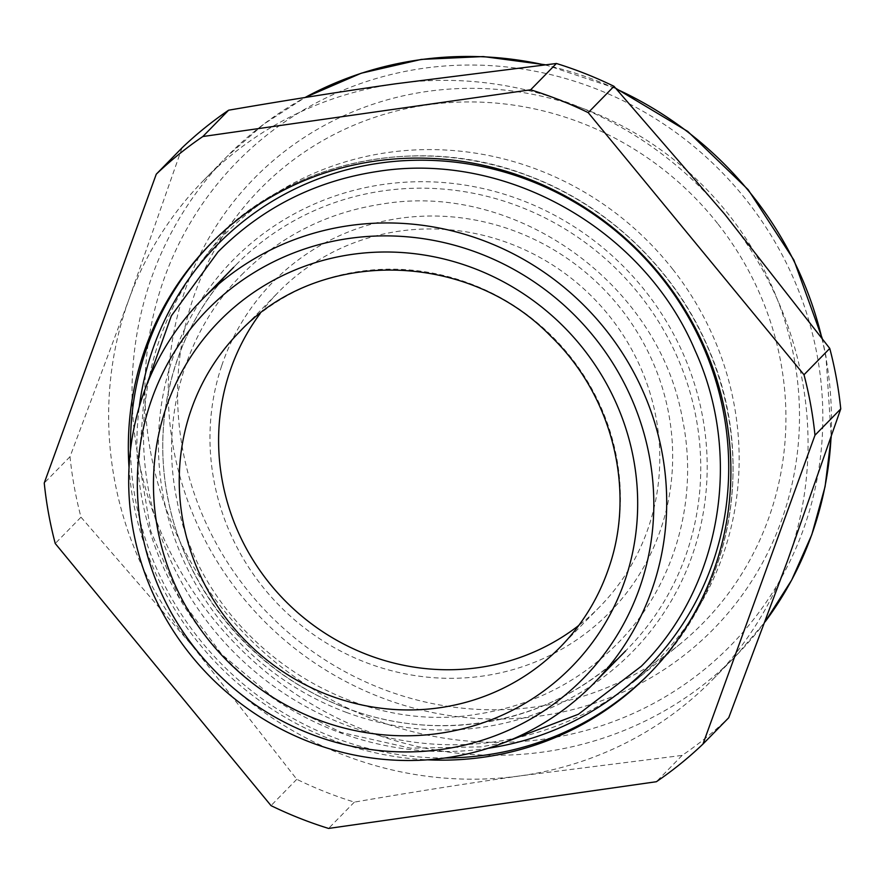 <?xml version="1.0" encoding="UTF-8"?>
<svg xmlns="http://www.w3.org/2000/svg" width="885" height="885" viewBox="0 0 885 885"><rect width="100%" height="100%" fill="white"/><g stroke="black" fill="none" stroke-linecap="round" stroke-linejoin="round"><path stroke-width="0.66" stroke-dasharray="4.42 3.32" d="M182.033 147.861L128.989 299.252A356.489 342.506 -135.6 0 0 114.331 478.807A356.489 342.506 -135.6 0 0 186.58 638.66A356.489 342.506 -135.6 0 0 191.857 645.209A356.489 342.506 -135.6 0 0 521.21 775.736A356.489 342.506 -135.6 0 0 713.089 679.149A356.489 342.506 -135.6 0 0 787.705 560.305A356.489 342.506 -135.6 0 0 802.363 380.749A356.489 342.506 -135.6 0 0 730.103 220.896A356.489 342.506 -135.6 0 0 724.837 214.347A356.489 342.506 -135.6 0 0 395.473 83.821A356.489 342.506 -135.6 0 0 203.594 180.407A356.489 342.506 -135.6 0 0 128.989 299.252L70.015 456.704A394.876 379.388 -135.6 0 0 74.318 487.115A394.876 379.388 -135.6 0 0 81 517.183L55.235 543.501M81 517.183L191.857 645.209L296.785 779.298A394.876 379.388 -135.6 0 0 354.354 802.12C411.979 792.186 467.601 783.391 521.21 775.736L682.147 755.403A394.876 379.388 -135.6 0 0 728.731 717.746M70.015 456.704L44.25 483.022M354.354 802.12L328.589 828.437M682.147 755.403L656.382 781.72M296.785 779.298L271.02 805.627M129.033 467.601A307.128 295.081 -135.6 0 0 335.061 740.944A307.128 295.081 -135.6 0 0 427.566 759.828M672.766 269.272A303.599 291.685 44.4 0 1 635.043 680.753A303.599 291.685 44.4 0 1 209.878 625.064A303.599 291.685 44.4 0 1 203.661 258.475A303.599 291.685 44.4 0 1 672.766 269.272M718.133 224.182A310.071 297.913 44.4 0 1 679.614 644.435A310.071 297.913 44.4 0 1 245.366 587.563A310.071 297.913 44.4 0 1 239.016 213.152A310.071 297.913 44.4 0 1 718.133 224.182M729.151 215.166A321.742 309.119 -135.6 0 0 285.224 150.893A321.742 309.119 -135.6 0 0 238.607 592.22A321.742 309.119 -135.6 0 0 682.534 656.493A321.742 309.119 -135.6 0 0 729.151 215.166M221.659 365.903A235.83 226.582 -135.6 0 0 368.713 663.562A235.83 226.582 -135.6 0 0 660.984 528.433A235.83 226.582 -135.6 0 0 513.931 230.775A235.83 226.582 -135.6 0 0 221.659 365.903M260.157 313.544A224.856 216.04 44.4 0 1 278.51 292.05A224.856 216.04 44.4 0 1 552.03 264.626A224.856 216.04 44.4 0 1 648.639 526.829A224.856 216.04 44.4 0 1 599.886 606.634A224.856 216.04 44.4 0 1 578.79 625.441M599.886 606.634L560.515 646.846A224.856 216.04 -135.6 0 0 609.267 567.042A224.856 216.04 -135.6 0 0 512.669 304.838A224.856 216.04 -135.6 0 0 239.138 332.262L278.51 292.05M211.205 243.198A307.128 295.081 44.4 0 1 212.267 242.114A307.128 295.081 44.4 0 1 526.309 175.13A307.128 295.081 44.4 0 1 651.227 671.792A307.128 295.081 44.4 0 1 650.154 672.877M445.144 757.98A307.128 295.081 44.4 0 1 337.185 738.765A307.128 295.081 44.4 0 1 130.504 449.989M488.077 748.29A301.641 289.804 44.4 0 1 339.94 732.647A301.641 289.804 44.4 0 1 139.266 406.846M347.318 708.575A274.217 263.464 44.4 0 1 235.786 265.135A274.217 263.464 44.4 0 1 516.176 205.331A274.217 263.464 44.4 0 1 627.708 648.771A274.217 263.464 44.4 0 1 347.318 708.575M346.699 712.514A279.704 268.73 44.4 0 1 172.287 359.487A279.704 268.73 44.4 0 1 518.931 199.202A279.704 268.73 44.4 0 1 693.331 552.24A279.704 268.73 44.4 0 1 346.699 712.514M765.082 621.845A356.489 342.506 44.4 0 1 736.497 655.232A356.489 342.506 44.4 0 1 382.762 736.774A356.489 342.506 44.4 0 1 137.739 454.89A356.489 342.506 44.4 0 1 227.002 156.501A356.489 342.506 44.4 0 1 305.071 97.505M544.264 64.859A356.489 342.506 44.4 0 1 616.48 89.064M821.756 337.749A356.489 342.506 44.4 0 1 825.76 356.843A356.489 342.506 44.4 0 1 831.015 437.478M150.45 451.206A345.515 331.963 -135.6 0 0 544.817 739.008A345.515 331.963 -135.6 0 0 817.309 356.179A345.515 331.963 -135.6 0 0 422.941 68.377A345.515 331.963 -135.6 0 0 150.45 451.206M649.092 673.961L651.227 671.792C732.636 590.66 756.244 458.242 708.808 349.365C675.664 269.715 607.519 204.546 526.52 175.02C418.03 133.513 290.003 160.805 212.267 242.114L210.143 244.282M233.662 267.303L235.786 265.135C177.376 323.954 151.18 412.675 167.575 496.352C184.589 591.191 256.241 675.653 347.54 708.465C444.414 745.513 558.501 721.153 627.708 648.771L625.584 650.94M203.594 180.407L227.002 156.501L263.763 124.143L304.96 97.527M713.089 679.149L736.497 655.232L765.071 621.867M822.209 338.358L825.97 356.389L831.236 436.836M545.204 64.749L615.838 88.356M635.043 680.753L679.614 644.435M203.661 258.475L239.016 213.152M504.085 742.648L481.274 746.851L410.662 748.19L341.201 732.448L276.994 700.566L221.803 654.446L178.87 596.8L150.727 531L139.056 460.941L144.565 390.727M241.494 274.981C280.291 235.974 327.328 212.311 382.608 203.97C515.612 181.469 658.451 283.454 682.324 418.251C699.415 499.527 674.47 586.169 617.741 643.273C578.945 682.269 531.907 705.942 476.628 714.283C343.634 736.774 200.795 634.788 176.911 499.992C159.82 418.716 184.766 332.085 241.494 274.981"/><path stroke-width="1.33" d="M702.967 744.064L728.731 717.746L787.705 560.305L840.75 408.903A394.876 379.388 -135.6 0 0 836.447 378.503A394.876 379.388 -135.6 0 0 829.765 348.436L724.837 214.347L613.98 86.31A394.876 379.388 -135.6 0 0 556.411 63.488L395.473 83.821C341.853 91.476 286.231 100.27 228.618 110.205A394.876 379.388 -135.6 0 0 182.033 147.861L156.269 174.179L44.25 483.022A394.876 379.388 -135.6 0 0 48.553 513.433A394.876 379.388 -135.6 0 0 55.235 543.501L271.02 805.627A394.876 379.388 -135.6 0 0 328.589 828.437L656.382 781.72A394.876 379.388 -135.6 0 0 702.967 744.064L814.985 435.221A394.876 379.388 -135.6 0 0 810.682 404.821A394.876 379.388 -135.6 0 0 804 374.753L588.215 112.627A394.876 379.388 -135.6 0 0 530.646 89.805L202.853 136.522A394.876 379.388 -135.6 0 0 156.269 174.179M556.411 63.488L530.646 89.805M228.618 110.205L202.853 136.522M829.765 348.436L804 374.753M613.98 86.31L588.215 112.627M840.75 408.903L814.985 435.221M427.566 759.828A307.128 295.081 -135.6 0 0 649.092 673.961A307.128 295.081 -135.6 0 0 524.174 177.31A307.128 295.081 -135.6 0 0 210.143 244.282A307.128 295.081 -135.6 0 0 129.033 467.601M133.071 529.44A274.217 263.464 -135.6 0 0 321.554 746.265A274.217 263.464 -135.6 0 0 593.658 683.552A274.217 263.464 -135.6 0 0 662.323 454.016A274.217 263.464 -135.6 0 0 473.851 237.191A274.217 263.464 -135.6 0 0 201.736 299.904A274.217 263.464 -135.6 0 0 133.071 529.44M649.612 457.7A263.254 252.922 -135.6 0 0 349.144 238.43A263.254 252.922 -135.6 0 0 141.534 530.104A263.254 252.922 -135.6 0 0 442.002 749.374A263.254 252.922 -135.6 0 0 649.612 457.7M578.79 625.441A224.856 216.04 44.4 0 1 314.197 625.806A224.856 216.04 44.4 0 1 229.746 371.855A224.856 216.04 44.4 0 1 260.157 313.544M625.452 578.945A246.793 237.114 -135.6 0 0 471.561 267.447A246.793 237.114 -135.6 0 0 165.694 408.859A246.793 237.114 -135.6 0 0 319.596 720.368A246.793 237.114 -135.6 0 0 625.452 578.945M190.386 412.078A224.856 216.04 -135.6 0 0 286.983 674.27A224.856 216.04 -135.6 0 0 560.515 646.846C582.551 624.213 598.68 597.806 608.902 567.617C635.961 490.058 612.564 395.86 551.012 336.433C467.026 249.448 317.239 247.922 239.138 332.262A224.856 216.04 -135.6 0 0 190.386 412.078M650.154 672.877A307.128 295.081 44.4 0 1 445.144 757.98M130.504 449.989A307.128 295.081 44.4 0 1 211.205 243.198M139.266 406.846A301.641 289.804 44.4 0 1 525.679 179.08A301.641 289.804 44.4 0 1 728.078 487.049A301.641 289.804 44.4 0 1 488.077 748.29M305.071 97.505A356.489 342.506 44.4 0 1 544.264 64.859M616.48 89.064A356.489 342.506 44.4 0 1 821.756 337.749M831.015 437.478A356.489 342.506 44.4 0 1 765.082 621.845M625.584 650.94L593.658 683.552M233.662 267.303L201.736 299.904M831.236 436.836L825.086 486.584L811.811 534.662L791.666 580.073L765.071 621.867M304.96 97.527L361.246 73.212L421.315 59.406L483.287 56.563L545.204 64.749M615.838 88.356L687.722 131.411L748.179 189.689L793.856 259.969L822.209 338.358M144.565 390.727L171.347 315.856L217.987 251.959C262.071 207.676 315.403 180.817 377.972 171.391C505.789 150.959 643.837 229.005 695.035 350.383C743.278 456.173 721.186 586.711 641.26 666.294L578.37 714.272L504.085 742.648"/></g></svg>
